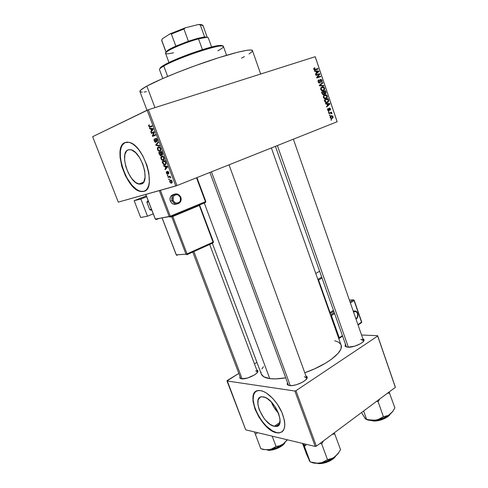 <?xml version="1.0" encoding="UTF-8"?>
<svg xmlns="http://www.w3.org/2000/svg" width="488" height="488" viewBox="0 0 488 488"><rect width="100%" height="100%" fill="white"/><g stroke="black" fill="none" stroke-linecap="round" stroke-linejoin="round"><path stroke-width="0.73" d="M274.28 426.298L279.935 422.394L274.28 426.298L270.157 424.377L265.875 420.571L263.868 418.131L259.256 409.786L257.871 404.381L258.121 400.026L259.988 397.378L261.458 396.842L263.221 396.878C274.451 397.976 286.767 427.018 275.818 426.451L274.28 426.298C262.855 424.414 251.235 396.201 262.19 396.787L265.21 397.476L267.357 398.635L271.761 402.429L275.732 407.675L278.642 413.556L280.014 419.125L279.648 423.499L278.825 425.011L277.623 426.006L274.28 426.298M276.647 432.588L279.002 432.838L282.027 431.91L279.246 432.819L276.647 432.588C262.544 430.123 246.05 396.964 256.108 391.333L254.632 392.828L253.595 395.091L253.132 399.58L254.553 407.004L257.024 413.061L261.806 420.863L266.143 425.908L272.274 430.77L276.647 432.588M260.58 390.626C267.448 391.608 277.343 401.642 282.009 412.647C286.48 424.871 285.401 431.654 278.77 432.996L276.421 432.752L279.014 432.984L282.168 431.801L283.65 430.019L284.559 427.512L284.839 424.365L284.486 420.705L281.918 412.433L277.257 404.052L272.841 398.519L266.503 393.096L263.428 391.461L260.58 390.626L258.073 390.613L255.986 391.413L254.4 392.974L253.364 395.237L252.906 398.104L253.046 401.465L255.029 409.157L259.006 417.216L264.423 424.493L270.523 429.952L276.421 432.752C260.012 429.812 243.573 389.674 259.262 390.522L260.58 390.626M141.239 184.006L138.799 184.043C128.637 182.445 119.176 152.738 128.094 149.889L129.759 149.596L131.626 149.975L135.676 152.701L139.611 157.673L142.795 164.114L144.716 170.983L145.076 177.187L143.838 181.749L142.691 183.195L141.239 184.006L139.55 184.171L135.731 182.555L131.797 178.632L128.32 173.008L125.794 166.481L124.586 160.003L124.897 154.507L126.703 150.841L128.478 149.755L131.01 149.779C141.496 151.683 150.499 182.366 141.239 184.006L141.721 183.823M140.703 191.333C126.239 189.118 112.576 146.906 125.239 142.465L122.433 144.899L121.158 147.565L120.414 150.944L120.316 157.038L122.055 166.262L124.599 173.27L126.776 177.681L131.943 185.184L136.17 189.124L138.964 190.747L141.624 191.485L144.387 191.186L140.416 191.442C125.959 189.228 112.289 147.004 124.946 142.563L129.259 142.38C144.375 145.217 157.106 189.435 143.765 191.412L145.851 190.289L147.522 188.252L148.7 185.379L149.334 181.756L148.852 172.85L146.986 165.42L142.789 155.812L138.738 149.7L135.816 146.479L132.858 144.082L129.985 142.606L127.313 142.099L124.946 142.563L122.964 143.966L121.439 146.235L120.432 149.273L120.03 157.136L121.768 166.359L125.361 175.619L130.296 183.622L134.468 188.106L137.293 190.155L141.343 191.601L143.765 191.412L140.416 191.442M257.42 372.381L257.457 371.923L255.718 370.813L257.408 371.716L257.42 372.381M256.743 369.941L257.908 370.996C258.762 373.784 246.251 379.768 241.444 378.834L247.501 378.029L254.339 374.998L256.706 373.198L257.841 371.582L257.597 370.392L256.743 369.941M306.629 378.883L306.72 378.176L304.39 376.675L306.653 377.895L306.629 378.883M305.897 375.833L307.226 377.181C308.129 380.445 295.136 386.618 289.524 385.557L292.629 385.52L296.454 384.715L302.218 382.354L305.189 380.378L306.915 378.438L307.135 376.84L305.897 375.833M363.475 341.325L363.536 340.807C363.414 339.996 362.511 339.538 360.833 339.441L363.487 340.581L363.475 341.325M362.834 338.709L364.03 339.886C364.756 342.625 353.336 347.779 347.73 347.218L354.562 346.212L359.912 344.028L362.529 342.295L363.895 340.642L363.81 339.337L362.834 338.709M155.898 141.642L156.056 142.069L155.898 141.642M154.952 107.641L146.857 86.102C141.91 88.828 139.599 90.64 139.928 91.549L141.001 89.841L146.857 86.102L154.952 107.641M261.3 374.022L263.746 376.773L269.76 378.615L204.283 202.996L269.76 378.615L275.464 378.889L285.724 377.834C279.337 378.908 274.018 379.164 269.76 378.615C265.039 377.944 262.221 376.419 261.306 374.04L212.341 243.244M204.204 202.782L204.021 202.294L204.204 202.782M176.961 185.574L148.34 109.739L315.193 56.7L337.129 121.744L176.961 185.574L118.285 202.13L92.641 136.689L147.138 110.197L175.765 185.995L118.285 202.13L92.641 136.689L148.34 109.739L147.138 110.197L175.765 185.995L176.961 185.574L337.129 121.744L315.193 56.7L148.34 109.739L176.961 185.574M330.199 117.657L331.071 118.535L332.224 118.364L332.999 117.657L333.023 116.455L331.828 115.619L330.199 116.662L330.199 117.657L332.108 118.413L332.749 118.011L333.054 116.541L331.175 115.766L330.498 116.187L330.199 117.657M328.918 113.704L330.791 113.039L331.486 113.716L331.95 113.32L331.236 112.807L331.675 112.636L331.517 112.161L328.753 113.222L328.918 113.704L330.943 113.021L331.925 113.698L331.919 113.192L331.236 112.807L331.675 112.636L331.517 112.161L328.753 113.222L328.918 113.704M327.594 109.959L328.143 110.721L329.04 110.703L329.601 108.507L330.101 109.141L330.04 110.257L330.547 109.519L330.37 108.635L329.632 108.019L329.01 108.275L328.558 110.349L327.96 109.696L328.089 108.452L327.521 109.19L327.594 109.959L328.881 110.776L329.522 108.525L330.065 109.019L330.04 110.257L330.455 108.848L329.302 108.068L328.784 110.245L328.003 109.843L328.089 108.452L327.594 109.959M324.752 101.388L326.1 102.663L328.076 102.065L328.735 100.882L328.095 98.57L324.27 99.979L324.752 101.388C325.405 102.651 326.259 103.017 327.295 102.492L328.272 101.888L328.735 100.699L328.095 98.57L324.27 99.979L324.752 101.388M322.092 93.543L323.257 94.684L323.989 94.477L324.441 93.604L325.764 93.611L326.057 92.708L325.429 90.67L321.586 92.049L322.092 93.543L323.721 94.605L324.441 93.604L325.777 93.598L325.929 92.165L325.429 90.67L321.586 92.049L322.092 93.543M319.463 85.772L323.831 85.937L323.66 85.431L319.829 85.351L322.842 83.015L322.678 82.515L319.305 85.302L319.463 85.772L323.831 85.937L323.66 85.431L319.829 85.351L322.842 83.015L322.678 82.515L319.305 85.302L319.463 85.772M315.956 75.408L319.06 74.353L316.651 77.458L316.828 77.982L320.695 76.659L320.537 76.171L317.432 77.232L319.841 74.127L319.67 73.609L315.791 74.92L315.956 75.408L319.06 74.353L316.651 77.458L316.828 77.982L320.695 76.659L320.537 76.171L317.432 77.232L319.841 74.127L319.67 73.609L315.791 74.92L315.956 75.408M313.827 68.375L313.869 69.381L314.577 70.016L318.121 69.028L317.956 68.546L314.601 69.497L314.235 68.838L314.882 68.247L314.668 67.777L313.827 68.375L313.808 69.235L315.486 69.906L318.121 69.028L317.956 68.546L314.748 69.534L314.272 69.107L314.882 68.247L314.668 67.777L313.827 68.375M314.571 71.321L315.882 71.358L316.45 73.041L315.431 73.853L315.602 74.365L318.957 71.504L318.786 70.992L314.4 70.809L314.571 71.321L315.882 71.358L316.45 73.041L315.431 73.853L315.602 74.365L318.957 71.504L318.786 70.992L314.4 70.809L314.571 71.321M318.097 81.899L318.78 82.893L320 82.887L320.317 80.203L320.933 79.886L321.641 80.813L321.372 82.295L322.135 81.362L321.921 80.166L321.165 79.422L320.159 79.636L319.908 82.167L319.347 82.576L318.499 81.545L319.079 80.306L318.859 79.837L318.298 80.215L318.097 81.899L319.731 83.021L320.402 81.966L320.396 80.075L322.031 80.441L320.512 79.428L320.116 79.678L319.561 82.539L318.566 81.789L318.859 79.837L318.304 80.209L318.097 81.899M320.805 87.901L320.75 89.713L322.263 90.817L324.221 90.073L324.715 89.036L324.575 87.992L323.41 86.864L322.141 86.901L321.043 87.572L320.671 89.505L321.732 90.683L323.276 90.67L324.221 90.073L324.618 88.108C323.904 86.852 323.019 86.474 321.97 86.956L320.805 87.901M323.495 95.843L323.44 97.655L324.941 98.741L326.893 97.984L327.35 97.13L327.247 95.898L326.082 94.782L324.819 94.831L323.727 95.514L323.361 97.447L324.41 98.613L325.947 98.582L326.868 98.009L327.289 96.014C326.576 94.77 325.697 94.391 324.648 94.886L323.495 95.843M325.63 103.987L326.911 103.981L327.472 105.64L326.472 106.488L326.643 106.988L329.937 104.023L329.766 103.517L325.459 103.487L325.63 103.987L326.911 103.981L327.472 105.64L326.472 106.488L326.643 106.988L329.937 104.023L329.766 103.517L325.459 103.487L325.63 103.987M328.454 112.338L328.997 112.124L328.839 111.648L328.29 111.856L328.454 112.338L328.997 112.124L328.839 111.648L328.29 111.856L328.454 112.338M329.565 115.619L330.108 115.406L329.949 114.93L329.406 115.144L329.565 115.619L330.108 115.406L329.949 114.93L329.406 115.144L329.565 115.619M331.09 120.127L331.633 119.914L331.474 119.438L330.931 119.651L331.09 120.127L331.633 119.914L331.474 119.438L330.931 119.651L331.09 120.127M315.242 56.742L337.147 121.695L315.242 56.742M168.939 179.608L169.373 179.474L169.165 178.925L168.732 179.059L168.939 179.608L169.373 179.474L169.165 178.925L168.732 179.059L168.939 179.608M167.512 175.845L167.945 175.71L167.738 175.161L167.305 175.296L167.512 175.845L167.939 175.68L167.512 175.845L167.945 175.71L167.738 175.161L167.305 175.296L167.512 175.845M163.889 166.28L164.981 166.451L165.7 168.366L164.974 169.141L165.194 169.714L167.579 166.945L167.36 166.365L163.669 165.7L163.889 166.28L164.859 165.914L163.889 166.28L164.981 166.451L165.7 168.366L164.974 169.141L165.194 169.714L167.579 166.945L167.36 166.365L163.669 165.7L163.889 166.28M160.869 157.008L161.211 159.234L162.065 160.192L163.065 160.43L163.846 160.082L164.322 159.112L163.578 156.703L161.979 156.014L160.869 157.008L163.035 156.221L160.869 157.008L161.003 158.771L162.065 160.192L163.358 160.363C164.236 160.162 164.493 159.259 164.12 157.667L162.614 156.032L161.705 156.087L160.869 157.008M157.417 147.888L157.764 150.127L159.454 151.323L160.814 150.182L160.296 147.779L158.807 146.821L157.417 147.888L158.271 147.583L157.417 147.888L157.551 149.663L158.612 151.079L159.905 151.225C160.778 151.006 161.028 150.097 160.65 148.486L159.173 146.87L158.24 146.937L157.417 147.888M154.245 140.928L154.964 142.099L155.971 142.191L155.806 139.293L156.276 138.879L156.984 139.861L156.77 141.093L157.185 141.538L157.484 140.3L156.807 138.708L156.209 138.293L155.593 138.537L155.55 141.764L154.562 140.703L154.55 138.671L154.001 139.946L154.245 140.928L154.598 140.806L154.245 140.928L155.77 142.319L156.16 141.184L155.818 139.19L156.276 138.879L156.941 139.745L157.02 141.636L157.288 139.586L156.239 138.299L155.855 138.324L155.55 141.764L154.611 140.837L154.55 138.671L154.245 140.928M149.688 128.783L150.755 128.881L151.493 130.827L150.792 131.693L151.012 132.278L153.317 129.204L153.092 128.606L149.468 128.198L149.688 128.783L150.944 128.362L149.688 128.783L150.755 128.881L151.493 130.827L150.792 131.693L151.012 132.278L153.317 129.204L153.092 128.606L149.468 128.198L149.688 128.783M148.608 125.41L149.481 127.307L152.226 126.325L152.012 125.758L149.419 126.715L149.017 125.947L149.45 125.3L149.194 124.757L148.608 125.41L149.377 125.154L148.608 125.41L149.499 127.307L152.226 126.325L152.012 125.758L149.542 126.758L149.09 126.252L149.194 124.757L148.608 125.41M151.469 133.48L153.854 132.468L152.36 135.835L152.585 136.433L155.581 135.188L155.367 134.627L152.964 135.627L154.47 132.248L154.238 131.644L151.256 132.919L151.469 133.48L153.854 132.468L152.36 135.835L152.585 136.433L155.581 135.188L155.367 134.627L152.964 135.627L154.47 132.248L154.238 131.644L151.256 132.919L151.469 133.48M155.977 145.381L159.649 145.967L159.43 145.381L156.209 144.942L158.368 142.575L158.149 141.996L155.77 144.838L155.977 145.381L156.984 145.028L155.977 145.381L159.649 145.967L159.43 145.381L156.209 144.942L156.599 144.533L155.77 144.838L155.977 145.381M159.35 154.299L160.497 155.696L161.247 155.349L161.333 154.635L161.894 155.025L162.461 154.8L162.577 153.818L161.729 151.457L158.704 152.579L160.442 155.684L160.875 155.666L161.333 154.635L162.199 155.007L162.382 153.195L161.729 151.457L158.704 152.579L159.35 154.299M162.76 163.297L163.907 164.816L165.694 164.505L166.072 163.181L165.194 160.619L162.144 161.68L162.76 163.297L163.114 163.169L162.76 163.297L164.2 164.92L165.09 164.865L166.054 163.077L165.194 160.619L162.144 161.68L162.76 163.297M166.432 173.118L167.183 174.161L167.884 174.076L167.945 171.849L168.574 173.844L168.903 173.331L168.506 171.88L167.756 171.294L167.335 171.666L167.445 173.661L166.737 172.972L166.64 171.544L166.256 172.264L166.432 173.118L167.652 174.222L167.872 172.764L167.262 173.691L166.64 171.544L166.432 173.118M168.104 177.412L169.757 177.022L170.709 177.937L169.983 176.839L170.336 176.729L170.129 176.18L167.896 176.863L168.104 177.412L170.281 176.571L168.104 177.412L169.757 177.022L170.709 177.937L169.983 176.839L170.336 176.729L170.129 176.18L167.896 176.863L168.104 177.412M169.769 181.926L170.922 183.146L171.892 182.933L172.234 182.317L171.922 180.871L170.898 180.017L169.83 180.383L169.653 181.542L170.898 183.14L171.532 183.11L172.093 181.243L170.965 180.029L170.349 180.06L169.769 181.926M316.364 446.16L295.966 390.693L377.675 336.055L395.359 387.368L316.364 446.16L315.248 446.465L245.714 429.824L226.999 380.957L294.837 391.016L315.248 446.465L245.714 429.824L227.17 380.548L238.833 373.399L226.999 380.957L294.837 391.016L295.966 390.693L294.837 391.016L315.248 446.465L316.364 446.16L395.359 387.368L377.675 336.055L295.966 390.693L316.364 446.16M361.547 335.012L377.633 335.695L395.286 386.941L377.633 335.695L377.675 336.055L377.633 335.695L361.547 335.012M254.449 363.835L256.92 362.316L254.449 363.835M345.321 344.577L345.12 346.236L347.73 347.218L345.114 346.224L345.321 344.577M287.499 382.641L287.2 384.202L287.615 384.825L289.524 385.557L287.359 384.532L287.499 382.641M240.004 376.492L239.925 378.194L241.444 378.834L239.834 378.078L240.004 376.492M263.428 366.677L261.971 368.959M261.031 372.045L261.129 373.43M271.377 147.949L341.063 345.01C344.107 351.525 327.18 365 304.78 372.765L314.559 368.849L325.484 363.206L331.498 359.235L338.013 353.41L340.459 349.847L341.088 348.212L341.161 345.327L340.612 344.089L338.41 342.094L334.707 340.734M239.834 378.078L241.109 378.773L240.682 378.267M345.114 346.224L346.456 347.029L275.415 146.339M287.359 384.532L288.914 385.441L288.255 384.709L209.913 172.441M260.671 74.03L252.461 50.587C251.93 48.416 234.752 52.253 210.169 60.482C185.629 68.68 158.411 79.751 146.857 86.102L161.992 78.855L177.62 72.364L195.218 65.697L218.49 57.767L237.595 52.253L247.209 50.246L250.948 49.989L252.455 50.569L251.778 51.923L249.045 53.979M244.439 56.614L241.505 58.121M146.394 91.695L144.119 92.018M142.307 92.153L140.178 91.836M271.316 401.959C272.957 406.156 275.342 409.877 278.471 413.123L274.03 407.425L271.316 401.959M152.091 125.959L149.969 126.666L152.091 125.959M149.09 126.264L148.736 126.38L149.09 126.264M151.677 131.394L150.792 131.693L151.677 131.394M152.305 130.552L151.493 130.827L152.305 130.552M151.957 128.478L150.755 128.881L151.957 128.478M151.176 128.923L153.232 128.972L151.768 130.485L152.555 130.223L151.768 130.485L151.176 128.923L152.354 128.527L151.176 128.923L152.909 129.082L151.768 130.485L151.176 128.923M154.446 132.266L154.299 131.882L151.256 132.919L154.324 131.87L154.446 132.266M155.428 134.786L152.964 135.627L155.428 134.786M155.556 135.2L155.404 134.792L155.556 135.2M152.964 135.627L152.36 135.835L152.964 135.627M154.464 132.26L153.854 132.468L154.464 132.26M156.184 141.544L155.55 141.764L156.184 141.544M155.922 140.032L155.593 140.141L155.922 140.032M157.508 140.837L156.77 141.093L157.508 140.837M157.301 139.623L156.941 139.745L157.301 139.623M156.752 138.647L156.093 138.873M158.149 141.996L155.77 144.838L156.581 144.552L158.368 142.575L158.149 141.996M160.778 150.298L158.612 151.079L160.778 150.298M157.905 149.535L157.551 149.663L157.905 149.535M158.447 147.498L159.228 147.431L160.296 148.626L160.656 148.498L160.296 148.626L160.296 150.17L160.857 149.975L159.704 150.664L160.79 150.273L158.996 150.719L157.899 149.523L158.447 147.498L159.619 147.083L158.447 147.498L159.362 147.48L159.997 148.047L160.363 150.042L159.283 150.755L158.307 150.243L157.74 148.566L158.447 147.498M161.912 152.024L161.711 151.493L158.704 152.579L161.735 151.487L161.583 152.146L161.937 152.018M161.741 154.489L161.333 154.635L161.741 154.489M160.674 152.482L161.583 152.146L161.949 153.116L162.309 152.988L161.949 153.116L161.937 154.47L162.62 154.22L161.717 154.482L161.321 154.104L160.674 152.482L161.583 152.146L162.193 153.891L161.937 154.47L161.321 154.104L160.674 152.482M159.265 153.006L160.674 152.488L160.32 152.616L160.735 153.714L161.095 153.586L160.735 153.714L160.668 155.111L161.351 154.861L160.399 155.129L159.966 154.745L159.265 153.006L160.32 152.616L160.949 154.415L160.668 155.111L159.966 154.745L159.265 153.006M162.98 159.851L162.065 160.192L162.98 159.851M161.351 158.643L161.906 156.648L162.675 156.593L163.761 157.795L164.12 157.667L163.761 157.795L163.761 159.326L164.322 159.119L162.467 159.844L161.351 158.643L161.546 156.855L163.053 156.227L161.906 156.648L162.827 156.642L163.468 157.215L163.761 159.326L162.504 159.857L161.351 158.643M165.353 161.125L165.164 160.631L165.353 161.125M162.711 162.107L165.395 161.168L165.042 161.302L165.414 162.284L165.767 162.156L165.414 162.284L165.652 163.102L166.03 162.961L164.883 164.31L164.096 164.352L162.711 162.107L165.377 161.119L162.711 162.107L165.042 161.302L165.664 163.242L165.036 164.255L163.779 164.206L162.711 162.107M164.987 164.273L166.042 163.876M166.036 168.738L164.974 169.141L166.036 168.738M166.676 167.994L165.7 168.366L166.676 167.994M165.908 166.103L164.981 166.451L165.908 166.103M165.408 166.518L167.378 166.408L166.487 166.744L167.482 166.683L166.652 167.323L167.549 166.987L165.987 168.061L166.933 167.701L165.987 168.061L165.408 166.518L166.316 166.176L165.408 166.518L167.164 166.804L165.987 168.061L165.408 166.518M167.994 173.454L167.39 173.685L167.994 173.454M167.97 173.313L167.536 173.484L167.97 173.313M167.622 171.319L167.457 172.898L167.97 171.855L168.574 173.844L168.732 172.362L167.622 171.319M168.903 173.081L168.329 173.301L168.903 173.081M168.732 172.362L168.421 172.484L168.732 172.362M168.366 171.672L167.878 171.855L168.366 171.672M170.33 176.705L169.983 176.839L170.33 176.705M170.702 177.73L170.324 177.876L170.702 177.73M170.605 177.315L170.214 177.467L170.605 177.315M170.111 176.888L169.757 177.022L170.111 176.888M170.312 176.656L169.263 177.059L170.312 176.656M170.556 180.609L172.075 181.207L171.3 182.567L170.831 182.591L170.099 181.847L170.556 180.609L171.422 180.267L170.556 180.609L171.709 181.194L171.434 182.518L170.709 182.549L170.153 181.981L170.025 181.115L170.556 180.609M171.483 182.494L172.246 182.195M314.327 67.917L314.668 67.777L314.327 67.917M314.711 68.32L313.729 68.729M313.833 69.29L314.272 69.107L313.833 69.29M314.138 69.784L314.748 69.534L314.138 69.784M314.235 69.863L315.291 69.43L314.235 69.863M314.321 69.918L317.956 68.546L315.931 69.388L316.041 69.723L315.931 69.388L314.321 69.918M317.688 71.443L318.786 70.992L317.688 71.443L318.481 71.419L316.401 72.901L316.846 72.724L316.389 71.37L318.481 71.419L316.846 72.724L316.389 71.37L315.943 71.547L317.676 71.443M317.712 72.017L318.957 71.504L317.712 72.017M315.834 75.042L319.67 73.609L317.633 74.432L317.755 74.798L317.633 74.432L315.834 75.042M318.963 74.481L319.841 74.127L318.963 74.481M316.675 77.531L317.432 77.232L316.675 77.531M316.7 77.598L320.537 76.171L318.499 76.988L318.627 77.366L318.499 76.988L316.7 77.598M318.024 80.721L319.079 80.306L318.024 80.721M318.121 81.96L318.566 81.789L318.121 81.96M318.737 82.862L319.561 82.539L318.737 82.862M321.372 82.295L321.848 81.972L322.031 80.441L321.586 80.612L321.372 82.295M319.329 83.076L320.14 82.759M319.866 80.227L320.659 79.916L319.866 80.227M319.847 80.386L320.317 80.203L319.847 80.386M319.896 81.222L320.317 81.057L319.896 81.222M319.915 82.155L320.402 81.966L319.915 82.155M321.391 83.582L322.842 83.015L321.391 83.582M319.323 85.351L320.372 84.942L319.323 85.351M319.378 85.522L319.829 85.351L319.378 85.522M319.457 85.748L320.506 85.345L319.457 85.748M322.47 85.888L323.66 85.431L322.47 85.888M321.043 87.572L321.366 87.639M324.172 88.273L324.618 88.108L324.172 88.273L323.922 89.664L321.757 90.689L323.123 90.182L320.671 89.511L321.122 89.341L321.397 87.895L322.123 87.444L324.172 88.267L324.252 88.865L323.55 89.975L322.037 90.268L321.037 88.816L322.123 87.444L320.781 87.95L322.946 87.291L324.172 88.267M322.47 90.426L322.202 90.805L322.47 90.426M321.598 92.067L325.429 90.67L323.379 91.427L323.538 91.89L323.379 91.427L321.598 92.067M325.484 92.33L325.929 92.165L325.484 92.33M323.94 93.787L324.441 93.604L323.94 93.787M323.995 91.72L325.142 91.311L325.441 93.22L324.477 93.641L325.191 93.379L323.995 93.312L324.514 93.117L324.306 92.628L323.855 92.793L324.306 92.628L323.995 91.72L323.55 91.884L325.142 91.311L325.587 92.824L325.191 93.379L324.581 93.214L323.995 91.72M322.202 92.366L323.55 91.884L323.831 93.946L322.641 94.459L323.556 94.123L322.306 94.044L322.763 93.873L322.55 93.391L322.098 93.556L322.55 93.391L322.202 92.366L321.751 92.537L323.55 91.884L324.008 93.452L323.556 94.123L322.763 93.873L322.202 92.366M326.838 96.173L327.289 96.014L326.838 96.173L326.594 97.576L324.392 98.606L325.801 98.1L323.355 97.441L323.806 97.277L324.093 95.813L324.807 95.373L326.844 96.179L326.594 97.576L325.002 98.241L324.062 97.759L323.727 96.929L323.947 96.002L324.807 95.373L323.489 95.849L325.624 95.215L326.844 96.179M325.112 98.344L324.831 98.728L325.112 98.344M326.045 99.32L326.204 99.784L326.045 99.32M328.101 100.071L328.546 99.912L328.101 100.071L327.918 101.541L327.143 102.01L325.423 102.419L326.143 102.163L325.179 101.156L324.727 101.321L325.179 101.156L324.886 100.29L327.808 99.21L324.428 100.43L327.808 99.21L328.217 101.028L327.143 102.01L325.832 102.077L324.886 100.29L324.435 100.455L327.808 99.21L328.095 100.058M328.247 100.87L328.735 100.699L328.247 100.87M326.496 102.236L326.155 102.669L326.496 102.236M325.636 102.535L327.064 102.035M328.387 103.999L329.766 103.517L328.387 103.999M328.961 104.359L329.937 104.023L328.961 104.359M327.411 103.974L329.467 103.956L327.418 105.463L327.863 105.31L327.411 103.974L326.966 104.127L329.467 103.956L327.863 105.31L327.411 103.974M327.521 109.178L328.302 108.916L327.521 109.178M327.6 109.977L328.003 109.843L327.6 109.977M327.942 110.562L328.65 110.325L327.942 110.562M330.053 108.983L330.455 108.848L330.053 108.983M328.827 108.763L329.522 108.525L328.827 108.763M328.82 108.946L329.345 108.769L328.82 108.946M328.851 109.55L329.37 109.373L328.851 109.55M328.448 112.307L328.997 112.124L328.448 112.307M329.485 112.942L329.613 113.32L331.675 112.636L329.284 113.503L329.485 112.942M331.419 113.356L331.919 113.192L331.419 113.356M328.894 113.631L330.352 113.149L328.894 113.631M329.559 115.589L330.108 115.406L329.559 115.589M332.651 116.669L333.054 116.541L332.651 116.669M331.773 118.523L332.108 118.413L331.773 118.523M331.34 116.242L332.657 116.681L332.438 117.626L331.919 117.95L330.193 117.645L331.34 116.242L330.224 116.608L331.511 116.187L332.31 116.248L332.706 116.919L332.389 117.675L331.401 118.066L330.547 117.272L331.34 116.242M331.077 120.091L331.633 119.914L331.077 120.091M211.572 47.025L208.272 37.826C207.79 36.978 204.545 37.326 198.543 38.875L197.829 38.32L188.38 41.224L203.258 37.118L207.248 37.387L204.606 36.935L197.829 38.32L198.543 38.875L206.223 37.387L205.241 36.887M173.569 52.753C166.249 54.449 164.017 54.101 166.865 51.71C170.934 48.477 187.642 41.687 198.543 38.875L202.422 49.63L198.543 38.875C184.751 42.401 163.944 51.618 165.578 53.369L168.964 62.537M166.054 52.015L161.687 40.162L166.054 52.015L168.879 49.648L175.826 46.147C171.8 47.952 168.958 49.465 167.299 50.697L166.079 52.368L161.693 40.492L162.303 38.79L170.135 33.8L171.379 34.008L175.826 46.147L188.38 41.224L175.826 46.147L171.379 34.008L183.952 29.036L185.245 27.822L198.457 24.51L200.287 24.925L204.606 36.935L200.287 24.925L200.763 24.9C202.581 24.851 203.289 25.23 202.892 26.023M161.687 40.162L162.303 38.79L170.135 33.8L185.245 27.822L183.952 29.036L188.38 41.224L183.952 29.036L171.379 34.008L170.135 33.8L185.245 27.822L198.457 24.51L201.532 24.601M206.967 37.369L206.833 37.003L206.967 37.369M207.229 37.32L202.977 25.468L198.457 24.51L201.916 24.937M161.772 66.539L161.333 67.558L163.791 66.026L164.175 65.032L161.772 66.539C160.399 67.515 159.802 68.222 159.991 68.662M226.572 55.29L223.419 46.433C224.327 42.401 177.937 57.535 163.791 66.026L167.646 76.427L163.791 66.026C160.711 67.802 159.283 69.022 159.509 69.692L162.785 78.507M159.966 68.381L162.742 65.892L170.092 61.994L190.393 53.692L202.904 49.483L213.409 46.58L220.216 45.433L222.388 45.951C222.247 45.5 221.339 45.335 219.655 45.469C210.938 45.805 175.338 58.334 164.175 65.032L163.791 66.026C175.222 59.188 211.749 46.33 220.643 45.97C225.072 45.75 224.138 47.36 217.837 50.807M242.17 378.895L193.876 251.564L242.17 378.895M260.818 448.685L265.063 449.637L269.187 449.649C274.268 448.82 278.935 446.941 283.192 444.019L279.722 445.764L276.074 446.477L271.139 449.21L269.187 449.649L263.313 449.527L269.187 449.649L276.501 447.624L283.192 444.019L287.237 439.761L283.192 444.019L279.722 445.764L276.074 446.477L272.182 436.162L276.074 446.477L272.92 448.502L269.187 449.649L265.063 449.637L260.818 448.685L254.492 431.923L260.818 448.685L263.313 449.527L260.86 448.704M267.448 449.93C268.723 451.467 281.704 448.295 284.742 442.805L281.606 446.014L276.196 448.838L272.274 449.924L267.314 449.991M255.328 434.283L257.603 432.673L255.328 434.283M287.414 439.804L283.192 444.019L287.389 439.847M267.278 449.845C271.895 451.04 282.058 446.959 284.663 442.872C280.96 448.24 268.973 451.125 267.278 449.845M277.367 145.564L348.383 347.243L277.367 145.564M389.613 414.66C385.27 419.765 374.345 421.571 372.314 420.601L372.655 420.827L372.314 420.601C379.145 421.004 384.91 419.027 389.613 414.66M372.759 420.778C374.699 421.845 386.234 419.65 389.735 414.568L386.173 417.679L382.421 419.466L378.279 420.607L372.655 420.827C378.066 422.132 388.716 417.46 389.973 414.385M367.616 419.93L372.07 420.479L375.705 420.168C381.262 419.222 386.002 417.307 389.924 414.428L392.657 411.561L394.884 407.907L389.125 392.01L394.884 407.907L392.657 411.561L388.363 415.428L383.397 416.734L377.858 419.674L373.485 420.345L366.329 419.412C368.501 420.497 371.618 420.748 375.705 420.168L381.537 418.735L386.96 416.355L389.924 414.428L392.858 411.372M361.632 412.47L361.864 413.123L361.632 412.47M363.651 410.963L366.604 419.314L363.651 410.963M393.133 410.884L389.924 414.428L388.363 415.428L383.397 416.734L378.127 401.661L376.638 401.301L378.127 401.661L383.397 416.734L379.847 418.905L375.705 420.168L368.897 419.869L365.524 418.948L361.864 413.123L365.61 418.942M387.411 393.285L389.729 393.005L387.411 393.285M378.127 401.661L379.676 399.038L378.127 401.661M364.536 417.533L365.176 418.551M371.746 420.479L372.314 420.601L371.746 420.479M365.976 419.308L364.951 418.283M211.456 171.825L290.287 385.63L211.456 171.825M306.104 445.032L304.402 446.233L310.234 461.959L304.402 446.233L306.104 445.032M305.006 444.013L304.402 446.233L305.006 444.013M335.006 456.798C330.571 461.971 320.22 464.186 317.639 463.264C324.331 463.563 330.12 461.41 335.006 456.798M318.78 463.502L317.328 463.277C319.25 464.588 331.035 462.374 335.25 456.603L332.859 458.995L329.186 461.227L324.892 462.819L320.659 463.527M312.845 462.844L315.95 463.277L319.652 463.081L325.74 461.642L333.322 458L338.001 453.688L340.551 449.661L334.304 432.807L340.551 449.661L338.001 453.688L334.89 456.884L331.297 458.854L327.503 459.684L321.86 462.618L317.359 463.21L310.124 461.929L306.586 454.31L302.554 443.427L306.586 454.31L309.752 461.123M303.28 443.604L304.402 446.233L303.28 443.604M320.134 443.354L321.671 443.775L327.503 459.684L321.671 443.775L323.452 440.884L321.671 443.775L320.134 443.354M332.236 434.344L334.853 433.942L332.236 434.344M311.277 462.258C313.296 463.246 316.09 463.515 319.652 463.081C325.386 462.215 330.467 460.154 334.89 456.884L338.361 453.37M308.922 459.379L309.911 461.294M317.066 463.283L317.023 463.295C322.117 464.802 332.603 460.94 335.518 456.384M339.032 452.217L334.89 456.884L333.127 458.037L327.503 459.684L321.86 462.618L317.359 463.21L310.234 461.959M310.124 461.929L309.209 460.3M353.281 311.271L355.27 310.905L353.532 311.106M353.647 312.314C355.166 310.954 356.454 311.393 357.515 313.638L356.905 312.485L355.581 311.551L354.611 311.6L353.647 312.314M349.402 300.126L353.275 299.894L350.067 302.035L353.275 299.894L354.038 300.523L361.547 322.159L357.954 324.691L361.7 321.946L361.291 322.824L361.547 322.159L354.038 300.523L353.3 299.882L349.402 300.126L353.599 299.852L354.19 300.321L361.7 321.946L361.535 322.66M334.073 312.686L330.437 314.974L331.425 315.62L334.408 313.625L331.425 315.62L330.498 315.132L334.073 312.686M329.961 313.625L333.603 311.362L329.961 313.625M350.39 302.957L354.038 300.523L350.39 302.957M342.222 335.793L339.288 337.867L331.425 315.62L330.766 315.895L331.425 315.62L339.288 337.867L339.044 338.538L339.288 337.867L338.635 338.147L342.222 335.793M330.047 312.57L318.56 280.069L321.866 278.062L318.56 280.069L317.877 279.435L318.56 280.069L318.164 280.258L318.56 280.069L330.047 312.57L330.809 313.217L330.047 312.57L333.28 310.429L330.047 312.57M317.859 279.398L321.549 277.166M319.475 271.285L315.773 273.493L319.475 271.285M355.886 318.743L357.497 317.06L357.515 313.638C358.119 316.187 357.576 317.889 355.886 318.743M357.417 313.357L357.667 313.43C357.045 311.387 355.679 310.606 353.568 311.082L353.22 311.1M358.088 325.081L361.242 322.824M179.621 202.843C176.577 204.899 174.076 204.185 172.111 200.708L173.185 200.336C171.068 195.255 178.632 192.248 180.383 197.433L178.266 195.041L176.772 194.639L175.277 194.889L174.015 195.743L173.173 197.079L173.185 200.336L174.039 201.757L175.314 202.734L176.809 203.124L178.303 202.868L179.56 202.008L180.395 200.672L180.383 197.433L180.822 197.219L180.383 197.433C182.494 202.465 174.972 205.539 173.185 200.336L172.111 200.708C174.112 204.222 176.638 204.917 179.688 202.776M173.752 194.346L171.367 195.609L170.355 197.207L170.007 199.128L170.373 201.093L172.111 200.708L170.373 201.093C171.782 203.935 173.862 204.923 176.619 204.051M159.076 218.435L156.325 219.569L155.33 219.1L145.821 194.401L155.33 219.1L156.325 219.569L159.076 218.435M170.324 217.099L205.344 202.557L201.599 203.295L205.344 202.557L205.43 201.709L170.312 216.269L160.406 190.308L170.312 216.269L170.269 217.123L170.312 216.269L155.263 219.1L169.244 216.629L170.269 217.123L169.244 216.629L205.43 201.709L205.588 202.38L205.832 201.495L205.43 201.709L205.832 201.495L196.939 177.614M198.884 204.423L200.049 204.191L198.884 204.423M170.727 216.361L170.367 216.422L170.727 216.361M140.867 199.025L146.656 196.756L140.867 199.025L134.157 200.696L140.678 217.495L147.51 216.196L140.867 199.025L147.51 216.196L153.244 213.86L147.51 216.196L140.678 217.495L134.157 200.696L146.339 195.926L134.157 200.696L140.867 199.025M147.297 201.233L146.894 202.245L149.767 209.694L150.737 210.157L151.737 209.95L150.737 210.157L149.767 209.694L146.894 202.245L148.62 201.843L146.894 202.245L147.297 201.233L148.291 200.995L147.297 201.233M151.5 209.328L149.767 209.694L151.5 209.328M159.314 190.613L169.244 216.629L159.314 190.613M196.518 177.778L205.43 201.709L196.518 177.778M174.442 194.291L171.05 195.975C169.952 197.5 169.726 199.208 170.373 201.093L171.392 202.782L172.917 203.954L174.704 204.417L176.485 204.106M176.314 254.852L162.376 218.508L176.314 254.852L177.284 255.297L176.235 254.834L185.989 254.211L176.314 254.852M171.745 216.849L185.989 254.211L186.983 254.669L185.989 254.211L187.044 253.876L172.801 216.489L199.336 205.46L213.067 242.164L187.044 253.876L186.983 254.669L187.044 253.876L185.989 254.211L171.745 216.849L172.801 216.489L171.745 216.849M189.24 208.84L189.1 208.48L189.24 208.84M190.088 208.071L190.228 208.431L190.088 208.071M196.365 205.881L194.486 206.247M210.889 243.14L212.975 242.957L210.889 243.14M172.111 200.708C171.465 198.811 171.691 197.097 172.789 195.566C174.082 194.053 175.674 193.565 177.577 194.096C175.863 193.596 174.375 193.968 173.094 195.212C171.745 196.774 171.416 198.604 172.111 200.708M213.36 241.895L212.975 242.957L213.36 241.895M199.336 205.46L213.067 242.164L187.044 253.876L172.801 216.489L199.336 205.46M187.075 254.626L212.975 242.957M199.653 205.247L213.457 241.914L213.158 242.829M176.284 254.773L176.693 255.279M155.312 219.051L156.251 219.569L158.935 218.459M279.484 423.913L275.818 426.451M257.457 371.923L257.908 370.996M306.72 378.176L307.226 377.181M363.536 340.807L364.03 339.886M146.998 110.264L139.928 91.549M212.256 243.018L212.097 242.597M306.738 378.133L229.037 164.822M240.846 378.712L192.778 252.058M288.481 385.313L288.347 384.94M138.799 184.043L143.545 182.225M149.499 127.307L151.548 126.624M156.276 138.879L156.794 138.696M155.385 142.337L156.032 142.112M159.051 151.274L160.57 150.731M159.228 147.431L159.808 147.224M161.87 155.019L162.455 154.806M160.442 155.684L161.211 155.404M162.528 160.399L164.059 159.838M162.675 156.593L163.254 156.38M164.2 164.92L165.859 164.291M167.97 171.855L168.384 171.697M167.353 174.228L167.927 174.009M169.8 177.034L170.141 176.9M170.898 183.14L172.124 182.652M171.038 180.584L171.556 180.383M314.351 68.564L313.729 68.826M318.701 80.569L317.993 80.849M321.848 81.972L321.317 82.179M320.396 80.075L319.853 80.288M324.221 90.073L322.239 90.811M321.397 87.895L320.677 88.169M325.777 93.598L324.996 93.885M324.172 94.318L323.196 94.678M326.868 98.009L324.849 98.728M324.093 95.813L323.379 96.075M328.272 101.888L326.216 102.608M328.113 109.05L327.509 109.257M330.321 110.044L329.992 110.154M329.424 108.586L328.82 108.793M329.199 110.581L328.442 110.831M332.749 118.011L331.09 118.541M330.815 116.559L330.162 116.772M166.865 51.71L167.299 50.697M200.763 24.9L199.787 24.406M220.643 45.97L219.655 45.469M209.669 244.445L257.408 371.716M284.955 442.616C283.101 446.746 272.029 451.479 267.32 449.991M293.373 139.184L363.487 340.581M372.448 420.784L371.289 420.473M356.051 319.231C357.838 317.908 358.381 315.974 357.667 313.43M339.288 338.361L342.363 336.189M179.987 202.447C181.201 200.891 181.481 199.153 180.822 197.219C178.657 193.529 175.979 192.98 172.789 195.566L171.05 195.975M211.182 243.012L213.122 242.835M198.305 204.661L199.799 204.368M162.309 218.52L176.235 254.834M202.172 203.057L205.497 202.398M145.76 194.419L155.263 219.1"/></g></svg>
